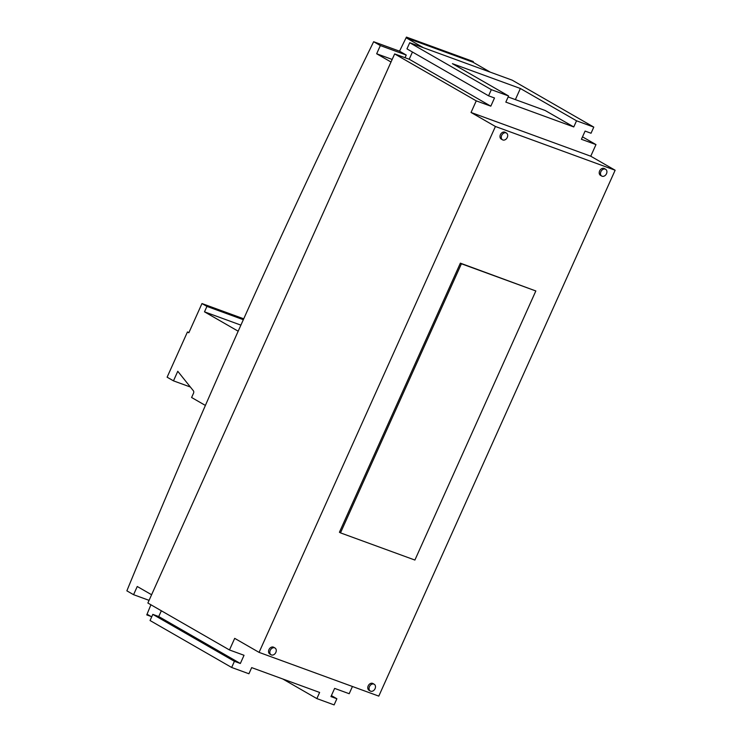 <?xml version="1.0" encoding="UTF-8"?>
<svg xmlns="http://www.w3.org/2000/svg" width="742" height="742" viewBox="0 0 742 742"><rect width="100%" height="100%" fill="white"/><g stroke="black" fill="none" stroke-linecap="round" stroke-linejoin="round"><path stroke-width="1.11" d="M423.422 47.729L406.134 37.786L473.006 62.217L490.295 72.159M473.006 62.217L473.313 61.53L406.44 37.1L406.134 37.786M491.325 89.661L508.585 95.968L452.416 63.664L520.365 88.484L576.534 120.798L593.795 127.105L512.184 80.164L409.723 42.721L406.959 48.87L488.57 95.811L491.325 89.661L409.723 42.721M331.396 695.597L336.877 698.751L334.123 704.9L316.862 698.593L319.626 692.444L251.677 667.624L248.913 673.764L231.652 667.466L150.051 620.525L152.815 614.376L158.742 616.546L161.339 610.777M158.742 616.546L240.352 663.487L244.035 655.288L229.473 649.964L147.871 603.023L394.651 53.916L409.213 59.23L412.45 52.023M151.591 594.741L137.251 586.495L133.569 594.685L126.863 590.836A6011.953 3878.953 -69.9 0 1 373.653 41.719L399.53 51.179A6011.953 3878.953 110.1 0 1 406.44 37.1M399.53 51.179L406.236 55.038L405.039 57.709M150.867 616.398L146.768 614.895A6011.953 3878.953 110.1 0 1 150.914 604.776M391.006 62.022L376.667 53.767L392.166 59.434M409.213 59.23L490.814 106.171L494.497 97.981L488.57 95.811M593.795 127.105L591.031 133.245L585.095 131.084L581.413 139.273L595.974 144.597L582.507 136.853M394.651 53.916L476.253 100.856L490.814 106.171M376.667 53.767L380.349 45.577L406.236 55.038M373.653 41.719L380.349 45.577M151.693 616.871L147.074 614.218L146.768 614.895M229.473 649.964L234.695 638.352L259.069 652.376L495.415 126.483L471.04 112.469L476.253 100.856M231.652 667.466L234.416 661.317L240.352 663.487M152.815 614.376L234.416 661.317M352.441 686.489L349.194 693.714L334.633 688.391L330.951 696.59L336.877 698.751M316.862 698.593L282.758 678.976M595.974 144.597L590.753 156.21L615.137 170.233L495.415 126.483M259.069 652.376L378.791 696.117L615.137 170.233M133.569 594.685L149.068 600.352M205.395 405.438L191.603 397.499L193.467 393.343A2.254 1.456 110.1 0 0 193.412 390.821L177.774 371.288L173.48 380.85L167.117 377.186L187.438 331.98L188.839 332.778L201.972 303.552L206.935 306.4L204.495 311.835L238.182 331.21M508.585 95.968L505.821 102.118L573.77 126.947L576.534 120.798M471.04 112.469L590.753 156.21M535.835 290.966L460.355 263.16L339.419 532.255L340.485 532.867L414.899 560.052L535.835 290.966L461.413 263.772L340.485 532.867M374.218 684.263L372.948 683.53A3.905 2.968 119.9 0 0 368.19 685.886A3.905 2.968 119.9 0 0 369.052 690.301L370.323 691.034A3.905 2.968 119.9 0 0 375.072 688.669A3.905 2.968 119.9 0 0 374.218 684.263A3.905 2.968 119.9 0 0 369.47 686.619A3.905 2.968 119.9 0 0 370.323 691.034M274.985 648.007L273.715 647.274A3.905 2.968 119.9 0 0 268.966 649.63A3.905 2.968 119.9 0 0 269.819 654.045L271.09 654.778A3.905 2.968 119.9 0 0 275.848 652.413A3.905 2.968 119.9 0 0 274.985 648.007A3.905 2.968 119.9 0 0 270.236 650.363A3.905 2.968 119.9 0 0 271.09 654.778M605.648 169.297L604.378 168.564A3.905 2.968 119.9 0 0 599.629 170.929A3.905 2.968 119.9 0 0 600.482 175.335L601.753 176.067A3.905 2.968 119.9 0 0 606.502 173.702A3.905 2.968 119.9 0 0 605.648 169.297A3.905 2.968 119.9 0 0 600.899 171.662A3.905 2.968 119.9 0 0 601.753 176.067M506.424 133.041L505.154 132.308A3.905 2.968 119.9 0 0 500.405 134.673A3.905 2.968 119.9 0 0 501.258 139.079L502.529 139.811A3.905 2.968 119.9 0 0 507.278 137.446A3.905 2.968 119.9 0 0 506.424 133.041A3.905 2.968 119.9 0 0 501.675 135.406A3.905 2.968 119.9 0 0 502.529 139.811M573.77 126.947L545.157 110.484L508.14 96.961M520.365 88.484L515.375 99.604M188.95 332.527L187.438 331.98M243.33 319.7L206.935 306.4M243.728 318.81L201.972 303.552M190.369 387.018L173.48 380.85M240.9 325.135L204.495 311.835M460.355 263.16L461.413 263.772"/></g></svg>
